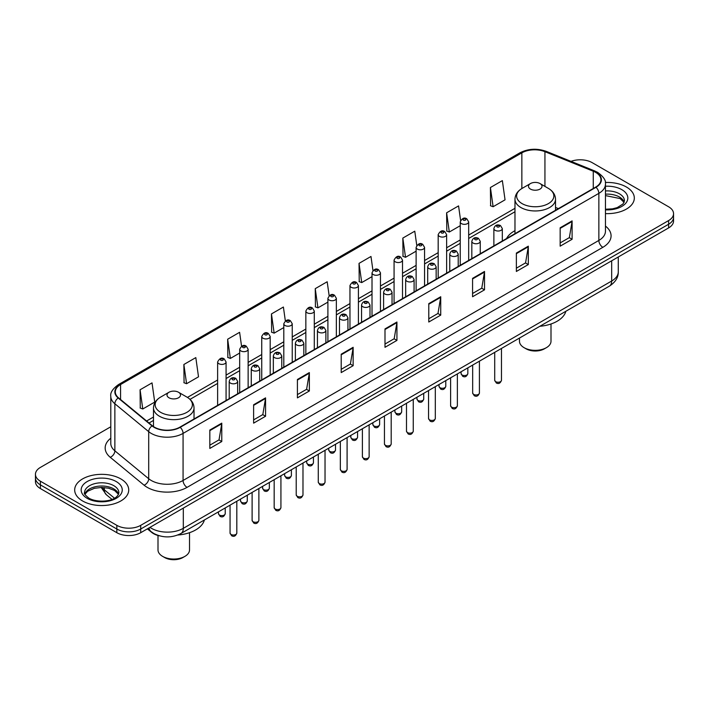 <?xml version="1.0" encoding="UTF-8"?>
<svg xmlns="http://www.w3.org/2000/svg" width="709" height="709" viewBox="0 0 709 709"><rect width="100%" height="100%" fill="white"/><g stroke="black" fill="none" stroke-linecap="round" stroke-linejoin="round"><path stroke-width="1.06" d="M514.973 230.682A29.84 17.229 0 0 0 506.572 238.543M159.631 535.88A16.892 9.749 180 0 1 151.575 532.308L147.375 528.852M110.79 426.774L40.395 467.417A16.892 9.749 0 0 0 35.45 474.312L35.45 481.668A16.892 9.749 0 0 0 40.395 488.563L116.834 532.698A16.892 9.749 0 0 0 140.719 532.698L668.605 227.926A16.892 9.749 0 0 0 673.55 221.031L673.55 217.353A16.892 9.749 0 0 1 668.605 224.248A16.892 9.749 0 0 0 673.55 217.353L673.55 213.675A16.892 9.749 0 0 0 668.605 206.78L592.166 162.645A16.892 9.749 0 0 0 571.02 161.368M35.45 474.312A16.892 9.749 0 0 0 40.395 481.207L116.834 525.342A16.892 9.749 0 0 0 140.719 525.342L140.719 529.02L668.605 224.248L140.719 529.02A16.892 9.749 0 0 1 116.834 529.02A16.892 9.749 0 0 0 140.719 529.02L140.719 532.698M40.395 481.207L40.395 484.885L116.834 529.02L40.395 484.885A16.892 9.749 0 0 1 35.45 477.99A16.892 9.749 0 0 0 40.395 484.885L40.395 488.563M626.401 187.008A27.022 15.598 0 0 0 605.326 182.488A27.022 15.598 0 0 1 626.401 187.008A27.022 15.598 0 0 1 634.316 198.041A27.022 15.598 0 0 0 626.401 187.008M120.814 478.912A27.022 15.598 0 0 0 91.364 475.526A27.022 15.598 0 0 0 74.684 489.946A27.022 15.598 0 0 0 82.599 500.979A27.022 15.598 0 0 0 112.049 504.356A27.022 15.598 0 0 0 128.728 489.946A27.022 15.598 0 0 0 120.814 478.912A27.022 15.598 0 0 0 91.364 475.526A27.022 15.598 0 0 0 74.684 489.946A27.022 15.598 0 0 0 82.599 500.979A27.022 15.598 0 0 0 112.049 504.356A27.022 15.598 0 0 0 128.728 489.946A27.022 15.598 0 0 0 120.814 478.912M595.666 172.393A18.017 10.405 180 0 1 600.948 179.749A18.017 10.405 180 0 1 595.666 187.105L179.891 427.155A18.017 10.405 180 0 1 152.391 425.763L118.554 397.855A18.017 10.405 180 0 1 115.301 391.891A18.017 10.405 180 0 1 120.574 384.535L521.859 152.852A18.017 10.405 180 0 1 544.937 151.691L593.265 171.223A18.017 10.405 180 0 1 595.666 172.393M595.985 172.207A18.469 10.662 0 0 0 593.522 171.011L545.194 151.478A18.469 10.662 0 0 0 521.549 152.674L120.255 384.358A18.469 10.662 0 0 0 118.19 398.006L152.027 425.914A18.469 10.662 0 0 0 180.21 427.332L595.985 187.291A18.469 10.662 0 0 0 595.985 172.207M209.829 430.044L209.829 448.434L221.775 441.539L221.775 423.149L209.829 430.044M209.829 445.172L219.028 439.864L221.722 423.76A4.502 2.597 -120 0 0 221.775 423.149M218.948 439.908L221.775 441.539M253.618 404.768L253.618 423.149L265.565 416.254L265.565 397.873L253.618 404.768M253.618 419.888L262.817 414.579L265.512 398.476A4.502 2.597 -120 0 0 265.565 397.873M262.738 414.623L265.565 416.254M297.408 379.483L297.408 397.873L309.354 390.978L309.354 372.588L297.408 379.483M297.408 394.603L306.607 389.294L309.31 373.2A4.502 2.597 -120 0 0 309.354 372.588M306.527 389.347L309.354 390.978M341.206 354.199L341.206 372.588L353.144 365.693L353.144 347.304L341.206 354.199M341.206 369.327L350.406 364.009L353.1 347.915A4.502 2.597 -120 0 0 353.144 347.304M350.317 364.063L353.144 365.693M560.163 227.784L560.163 246.174L572.101 239.279L572.101 220.889L560.163 227.784M560.163 242.912L569.362 237.604L572.057 221.5A4.502 2.597 -120 0 0 572.101 220.889M569.274 237.648L572.101 239.279M516.365 253.069L516.365 271.458L528.311 264.563L528.311 246.174L516.365 253.069M516.365 268.197L525.564 262.879L528.267 246.785A4.502 2.597 -120 0 0 528.311 246.174M525.484 262.933L528.311 264.563M472.575 278.353L472.575 296.743L484.522 289.839L484.522 271.458L472.575 278.353M472.575 293.473L481.774 288.164L484.469 272.07A4.502 2.597 -120 0 0 484.522 271.458M481.695 288.208L484.522 289.839M428.785 303.638L428.785 322.019L440.732 315.124L440.732 296.734L428.785 303.638M428.785 318.758L437.985 313.449L440.679 297.346A4.502 2.597 -120 0 0 440.732 296.734M437.905 313.493L440.732 315.124M384.996 328.914L384.996 347.304L396.934 340.409L396.934 322.019L384.996 328.914M384.996 344.042L394.195 338.734L396.889 322.63A4.502 2.597 -120 0 0 396.934 322.019M394.115 338.778L396.934 340.409M605.451 213.613A27.022 15.598 0 0 0 634.316 198.041A27.022 15.598 0 0 1 605.451 213.613M140.719 525.342L668.605 220.57A16.892 9.749 0 0 0 673.55 213.675M241.556 346.196L239.607 332.317L227.669 339.212L227.855 357.487M183.87 364.497L186.573 383.711L198.511 376.816L195.817 357.602L183.87 364.497L184.065 382.771M140.081 389.782L142.775 408.987L154.722 402.092L152.027 382.887L140.081 389.782L140.276 408.056M372.952 270.51L370.984 256.472L359.038 263.367L359.233 281.641M416.768 245.403L414.774 231.187L402.827 238.082L403.022 256.357M460.593 220.393L458.563 205.902L446.617 212.797L446.812 231.081M490.415 187.522L493.109 206.727L505.047 199.832L502.353 180.618L490.415 187.522L490.601 205.796M285.346 320.92L283.396 307.032L271.458 313.927L271.644 332.211M329.144 295.697L327.186 281.757L315.248 288.652L315.443 306.926M315.248 288.652L317.942 307.857L327.904 302.114M317.942 307.857L315.248 306.855M359.038 263.367L361.732 282.581L372.012 276.643M361.732 282.581L359.038 281.57M402.827 238.082L405.521 257.296L416.121 251.172M405.521 257.296L402.827 256.286M446.617 212.797L449.32 232.011L460.23 225.71M449.32 232.011L446.617 231.001M493.109 206.727L490.415 205.725M271.458 313.927L274.153 333.141L283.795 327.576M274.153 333.141L271.458 332.131M227.669 339.212L230.363 358.426L239.686 353.047M230.363 358.426L227.669 357.416M186.573 383.711L183.87 382.7M142.775 408.987L140.081 407.985M519.475 338.06L519.475 341.242A15.766 9.102 0 0 0 524.093 347.676L526.078 348.819A12.948 7.48 0 0 0 544.397 348.819L546.382 347.676A15.766 9.102 0 0 0 550.999 341.242L550.999 323.986M526.078 348.819L524.093 347.676A15.766 9.102 0 0 0 546.382 347.676M530.465 189.081A6.753 3.9 0 0 0 540.019 189.081A6.753 3.9 0 0 0 540.019 183.56L548.403 188.408A18.62 10.75 0 0 1 548.403 203.607A18.62 10.75 0 0 1 522.072 203.607A18.62 10.75 0 0 1 522.072 188.408C517.49 191.129 515.124 194.745 514.973 199.256A20.269 11.698 0 0 0 520.911 207.533A20.269 11.698 0 0 0 542.997 210.068A20.269 11.698 0 0 0 555.51 199.256C555.36 194.745 552.993 191.129 548.403 188.408L540.019 183.56A6.753 3.9 0 0 0 530.465 183.56A6.753 3.9 0 0 0 530.465 189.081M539.886 326.273A30.966 17.876 0 0 0 565.853 311.278M158.001 535.481L158.001 549.936A15.766 9.102 0 0 0 162.618 556.37L164.603 557.522A12.948 7.48 0 0 0 182.922 557.522L184.907 556.37A15.766 9.102 0 0 0 189.525 549.936L189.525 532.681M164.603 557.522L162.618 556.37A15.766 9.102 0 0 0 184.907 556.37M168.981 397.776A6.753 3.9 0 0 0 178.535 397.776A6.753 3.9 0 0 0 178.535 392.263L186.928 397.102A18.62 10.75 0 0 1 186.928 412.31A18.62 10.75 0 0 1 160.597 412.31A18.62 10.75 0 0 1 160.597 397.102C156.007 399.823 153.64 403.448 153.49 407.959A20.269 11.698 0 0 0 159.428 416.227A20.269 11.698 0 0 0 181.522 418.762A20.269 11.698 0 0 0 194.027 407.959C193.876 403.448 191.51 399.823 186.928 397.102L178.535 392.263A6.753 3.9 0 0 0 168.981 392.263A6.753 3.9 0 0 0 168.981 397.776M177.755 535.029A30.966 17.876 0 0 0 204.378 519.981M149.953 527.363A22.52 13.001 0 0 0 151.469 528.329A22.52 13.001 0 0 0 183.312 528.329L611.672 281.021A22.52 13.001 0 0 0 618.275 271.822C618.434 277.414 615.456 282.191 609.341 286.17L180.981 533.487A11.264 6.505 60 0 0 183.312 528.329L183.312 508.105M611.672 260.788L611.672 281.021A11.264 6.505 60 0 1 609.341 286.17M149.041 527.886A11.264 7.533 129.5 0 0 151.008 531.555L147.587 528.728M668.605 227.926L668.605 220.57M116.834 532.698L116.834 525.342M102.069 487.446A22.52 13.001 0 0 0 104.347 489.822L104.347 487.553M111.987 499.375L106.412 494.785A11.264 7.533 129.5 0 1 104.347 489.822L114.495 498.188M605.451 226.082A28.147 16.254 180 0 1 602.836 247.326L187.061 487.367A5.628 3.253 60 0 1 183.073 480.472L598.857 240.431A22.52 13.001 0 0 0 605.451 231.231L605.451 184.163A22.52 13.001 180 0 1 598.857 193.353A5.628 3.253 -120 0 0 595.985 187.291M187.061 487.367A28.147 16.254 180 0 1 147.25 487.367A28.147 16.254 180 0 1 144.095 485.204L110.249 457.296A28.147 16.254 180 0 1 110.79 438.224M151.23 480.472A22.52 13.001 0 0 0 183.073 480.472L183.073 433.403A22.52 13.001 180 0 1 148.704 431.666L114.867 403.767A22.52 13.001 180 0 1 110.79 396.304L110.79 443.382A22.52 13.001 0 0 0 114.867 450.835L148.704 478.735A22.52 13.001 0 0 0 151.23 480.472M605.451 184.163C606.204 180.644 603.616 176.718 597.687 172.393L594.727 170.958A5.628 2.641 112 0 0 593.522 171.011M594.727 170.958L546.4 151.416C537.076 148.119 528.223 148.598 519.848 152.852A5.628 3.253 60 0 1 521.549 152.674M120.255 384.358A5.628 3.253 -120 0 0 118.554 384.535C112.713 388.736 110.125 392.662 110.79 396.304M118.19 398.006A5.628 3.767 129.5 0 0 114.867 403.767L114.867 450.835A5.628 3.767 -50.5 0 1 110.249 457.296M546.4 151.416A5.628 2.641 112 0 0 545.194 151.478M152.027 425.914A5.628 3.767 129.5 0 0 148.704 431.666L148.704 478.735A5.628 3.767 -50.5 0 1 144.095 485.204M180.21 427.332A5.628 3.253 60 0 1 183.073 433.403L598.857 193.353L598.857 240.431A5.628 3.253 60 0 0 602.836 247.326M120.574 384.535L120.574 399.522M593.265 171.223L593.265 188.488M544.937 151.691L544.937 186.405M558.4 208.623L555.51 207.445M521.859 152.852L521.859 188.532M514.973 208.322L468.676 235.051M460.23 239.926L446.626 247.778M438.18 252.652L424.567 260.513M416.121 265.388L402.517 273.249M394.071 278.123L380.458 285.984M372.012 290.858L358.408 298.711M349.962 303.594L336.35 311.446M327.904 316.32L314.291 324.181M305.845 329.056L292.241 336.917M283.795 341.791L270.182 349.643M261.736 354.527L248.132 362.379M239.686 367.253L226.074 375.114M217.628 379.989L187.451 397.412M153.49 417.016L146.612 420.995M384.996 329.499L396.889 322.63M428.785 304.214L440.679 297.346M472.575 278.929L484.469 272.07M516.365 253.654L528.267 246.785M560.163 228.369L572.057 221.5M341.206 354.784L353.1 347.915M297.408 380.068L309.31 373.2M253.618 405.344L265.512 398.476M209.829 430.629L221.722 423.76M624.168 202.216A17.158 9.908 0 0 0 619.427 197.013A17.158 9.908 0 0 0 605.451 194.169M605.451 209.226L612.541 208.845L617.202 207.622L623.051 203.962L624.452 200.807A17.158 9.908 0 0 0 619.427 193.796A17.158 9.908 0 0 0 605.451 190.951M605.451 209.855A20.534 11.858 0 0 0 625.896 203.066A20.534 11.858 0 0 0 621.82 189.657A20.534 11.858 0 0 0 605.451 186.237M118.58 494.12A17.158 9.908 0 0 0 113.839 488.918A17.158 9.908 0 0 0 96.61 486.463A17.158 9.908 0 0 0 84.832 494.12M113.839 485.7A17.158 9.908 0 0 0 95.139 483.547A17.158 9.908 0 0 0 84.548 492.702C83.644 493.234 85.089 495.05 88.873 498.161C97.691 503.319 117.313 501.883 118.864 492.702A17.158 9.908 0 0 0 113.839 485.7M87.18 498.33A20.534 11.858 0 0 0 116.232 498.33A20.534 11.858 0 0 0 116.232 481.562A20.534 11.858 0 0 0 87.18 481.562A20.534 11.858 0 0 0 87.18 498.33M501.476 380.29C500.359 383.33 498.631 384.216 496.291 382.957L494.714 380.29A3.377 1.95 0 0 0 495.706 381.664A3.377 1.95 0 0 0 499.384 382.089A3.377 1.95 0 0 0 501.476 380.29L501.476 348.447M495.112 230.31A4.219 2.437 180 0 1 493.872 228.59C494.953 225.125 497.16 224.124 500.501 225.577L502.318 228.59A4.219 2.437 180 0 1 499.712 230.842A4.219 2.437 180 0 1 495.112 230.31M499.092 225.719A1.409 0.815 0 0 0 497.098 225.719A1.409 0.815 0 0 0 497.098 226.862A1.409 0.815 0 0 0 499.092 226.862A1.409 0.815 0 0 0 499.092 225.719M479.417 393.025C478.309 396.056 476.581 396.951 474.232 395.693L472.664 393.025A3.377 1.95 0 0 0 473.656 394.399A3.377 1.95 0 0 0 477.334 394.824A3.377 1.95 0 0 0 479.417 393.025L479.417 361.182M473.054 243.045A4.219 2.437 180 0 1 471.822 241.326C472.894 237.861 475.11 236.85 478.442 238.313L480.259 241.326A4.219 2.437 180 0 1 477.653 243.577A4.219 2.437 180 0 1 473.054 243.045M477.033 238.446A1.409 0.815 0 0 0 475.048 238.446A1.409 0.815 0 0 0 475.048 239.598A1.409 0.815 0 0 0 477.033 239.598A1.409 0.815 0 0 0 477.033 238.446M457.367 405.752C456.25 408.792 454.522 409.678 452.182 408.419L450.605 405.752A3.377 1.95 0 0 0 451.598 407.134A3.377 1.95 0 0 0 455.275 407.56A3.377 1.95 0 0 0 457.367 405.752L457.367 373.918M451.004 255.781A4.219 2.437 180 0 1 449.763 254.052C450.844 250.596 453.051 249.586 456.392 251.048L458.209 254.052A4.219 2.437 180 0 1 455.603 256.312A4.219 2.437 180 0 1 451.004 255.781M454.983 251.181A1.409 0.815 0 0 0 452.989 251.181A1.409 0.815 0 0 0 452.989 252.333A1.409 0.815 0 0 0 454.983 252.333A1.409 0.815 0 0 0 454.983 251.181M435.308 418.487C434.2 421.527 432.472 422.413 430.124 421.155L428.555 418.487A3.377 1.95 0 0 0 429.539 419.87A3.377 1.95 0 0 0 433.226 420.286A3.377 1.95 0 0 0 435.308 418.487L435.308 386.653M428.945 268.516A4.219 2.437 180 0 1 427.704 266.788C428.785 263.323 430.992 262.321 434.333 263.775L436.15 266.788A4.219 2.437 180 0 1 433.545 269.039A4.219 2.437 180 0 1 428.945 268.516M432.924 263.916A1.409 0.815 0 0 0 430.939 263.916A1.409 0.815 0 0 0 430.939 265.069A1.409 0.815 0 0 0 432.924 265.069A1.409 0.815 0 0 0 432.924 263.916M413.258 431.223C412.142 434.262 410.414 435.149 408.074 433.89L406.496 431.223A3.377 1.95 0 0 0 407.489 432.596A3.377 1.95 0 0 0 411.167 433.022A3.377 1.95 0 0 0 413.258 431.223L413.258 399.38M406.886 281.243A4.219 2.437 180 0 1 405.654 279.523C406.736 276.058 408.942 275.057 412.275 276.51L414.1 279.523A4.219 2.437 180 0 1 411.495 281.774A4.219 2.437 180 0 1 406.886 281.243M410.874 276.652A1.409 0.815 0 0 0 408.88 276.652A1.409 0.815 0 0 0 408.88 277.795A1.409 0.815 0 0 0 410.874 277.795A1.409 0.815 0 0 0 410.874 276.652M391.2 443.958C390.083 446.989 388.355 447.884 386.015 446.626L384.446 443.958A3.377 1.95 0 0 0 385.43 445.332A3.377 1.95 0 0 0 389.117 445.757A3.377 1.95 0 0 0 391.2 443.958L391.2 412.115M384.836 293.978A4.219 2.437 180 0 1 383.596 292.259C384.677 288.793 386.884 287.792 390.225 289.245L392.042 292.259A4.219 2.437 180 0 1 389.436 294.51A4.219 2.437 180 0 1 384.836 293.978M388.816 289.387A1.409 0.815 0 0 0 386.822 289.387A1.409 0.815 0 0 0 386.822 290.53A1.409 0.815 0 0 0 388.816 290.53A1.409 0.815 0 0 0 388.816 289.387M369.141 456.685C368.033 459.724 366.305 460.611 363.956 459.352L362.388 456.685A3.377 1.95 0 0 0 363.38 458.067A3.377 1.95 0 0 0 367.058 458.493A3.377 1.95 0 0 0 369.141 456.685L369.141 424.851M362.778 306.713A4.219 2.437 180 0 1 361.546 304.985C362.627 301.529 364.834 300.519 368.166 301.981L369.992 304.985A4.219 2.437 180 0 1 367.386 307.245A4.219 2.437 180 0 1 362.778 306.713M366.766 302.114A1.409 0.815 0 0 0 364.772 302.114A1.409 0.815 0 0 0 364.772 303.266A1.409 0.815 0 0 0 366.766 303.266A1.409 0.815 0 0 0 366.766 302.114M347.091 469.42C345.974 472.46 344.246 473.346 341.906 472.088L340.338 469.42A3.377 1.95 0 0 0 341.321 470.803A3.377 1.95 0 0 0 345.008 471.219A3.377 1.95 0 0 0 347.091 469.42L347.091 437.586M340.728 319.449A4.219 2.437 180 0 1 339.487 317.721C340.568 314.255 342.775 313.254 346.116 314.707L347.933 317.721A4.219 2.437 180 0 1 345.327 319.972A4.219 2.437 180 0 1 340.728 319.449M344.707 314.849A1.409 0.815 0 0 0 342.713 314.849A1.409 0.815 0 0 0 342.713 316.001A1.409 0.815 0 0 0 344.707 316.001A1.409 0.815 0 0 0 344.707 314.849M325.032 482.155C323.924 485.195 322.196 486.082 319.848 484.823L318.279 482.155A3.377 1.95 0 0 0 319.272 483.529A3.377 1.95 0 0 0 322.95 483.955A3.377 1.95 0 0 0 325.032 482.155L325.032 450.312M318.669 332.175A4.219 2.437 180 0 1 317.437 330.456C318.509 326.991 320.725 325.989 324.057 327.443L325.883 330.456A4.219 2.437 180 0 1 323.269 332.707A4.219 2.437 180 0 1 318.669 332.175M322.648 327.585A1.409 0.815 0 0 0 320.663 327.585A1.409 0.815 0 0 0 320.663 328.728A1.409 0.815 0 0 0 322.648 328.728A1.409 0.815 0 0 0 322.648 327.585M302.982 494.891C301.866 497.922 300.137 498.817 297.798 497.558L296.22 494.891A3.377 1.95 0 0 0 297.213 496.265A3.377 1.95 0 0 0 300.891 496.69A3.377 1.95 0 0 0 302.982 494.891L302.982 463.048M296.619 344.911A4.219 2.437 180 0 1 295.378 343.191C296.459 339.726 298.666 338.725 302.007 340.178L303.824 343.191A4.219 2.437 180 0 1 301.219 345.443A4.219 2.437 180 0 1 296.619 344.911M300.598 340.32A1.409 0.815 0 0 0 298.604 340.32A1.409 0.815 0 0 0 298.604 341.463A1.409 0.815 0 0 0 300.598 341.463A1.409 0.815 0 0 0 300.598 340.32M280.924 507.617C279.816 510.657 278.088 511.552 275.739 510.285L274.17 507.617A3.377 1.95 0 0 0 275.154 509A3.377 1.95 0 0 0 278.841 509.425A3.377 1.95 0 0 0 280.924 507.617L280.924 475.783M274.56 357.646A4.219 2.437 180 0 1 273.328 355.927C274.401 352.462 276.607 351.451 279.949 352.914L281.765 355.927A4.219 2.437 180 0 1 279.16 358.178A4.219 2.437 180 0 1 274.56 357.646M278.54 353.047A1.409 0.815 0 0 0 276.554 353.047A1.409 0.815 0 0 0 276.554 354.199A1.409 0.815 0 0 0 278.54 354.199A1.409 0.815 0 0 0 278.54 353.047M258.874 520.353C257.757 523.393 256.029 524.279 253.689 523.02L252.112 520.353A3.377 1.95 0 0 0 253.104 521.735A3.377 1.95 0 0 0 256.782 522.152A3.377 1.95 0 0 0 258.874 520.353L258.874 488.519M252.51 370.382A4.219 2.437 180 0 1 251.27 368.653C252.351 365.188 254.558 364.187 257.899 365.64L259.716 368.653A4.219 2.437 180 0 1 257.11 370.904A4.219 2.437 180 0 1 252.51 370.382M256.49 365.782A1.409 0.815 0 0 0 254.496 365.782A1.409 0.815 0 0 0 254.496 366.934A1.409 0.815 0 0 0 256.49 366.934A1.409 0.815 0 0 0 256.49 365.782M236.815 533.088C235.707 536.128 233.979 537.014 231.63 535.756L230.062 533.088A3.377 1.95 0 0 0 231.045 534.462A3.377 1.95 0 0 0 234.732 534.887A3.377 1.95 0 0 0 236.815 533.088L236.815 501.245M230.452 383.117A4.219 2.437 180 0 1 229.211 381.389C230.292 377.924 232.499 376.922 235.84 378.376L237.657 381.389A4.219 2.437 180 0 1 235.051 383.64A4.219 2.437 180 0 1 230.452 383.117M234.431 378.517A1.409 0.815 0 0 0 232.446 378.517A1.409 0.815 0 0 0 232.446 379.669A1.409 0.815 0 0 0 234.431 379.669A1.409 0.815 0 0 0 234.431 378.517M462.064 374.981A3.377 1.95 0 0 0 465.751 375.398A3.377 1.95 0 0 0 467.834 373.599C466.726 376.639 464.998 377.525 462.649 376.266L461.08 373.599A3.377 1.95 0 0 0 462.064 374.981M468.676 260.425L468.676 221.899A4.219 2.437 180 0 1 466.07 224.15A4.219 2.437 180 0 1 461.47 223.627A4.219 2.437 180 0 1 460.23 221.899L460.23 265.299M463.464 220.18A1.409 0.815 0 0 0 465.45 220.18A1.409 0.815 0 0 0 465.45 219.028A1.409 0.815 0 0 0 463.464 219.028A1.409 0.815 0 0 0 463.464 220.18M440.014 387.708A3.377 1.95 0 0 0 443.692 388.133A3.377 1.95 0 0 0 445.775 386.334C444.667 389.374 442.939 390.26 440.599 389.002L439.022 386.334A3.377 1.95 0 0 0 440.014 387.708M446.626 273.151L446.626 234.635A4.219 2.437 180 0 1 444.02 236.886A4.219 2.437 180 0 1 439.412 236.354A4.219 2.437 180 0 1 438.18 234.635L438.18 278.034M441.406 232.906A1.409 0.815 0 0 0 443.4 232.906A1.409 0.815 0 0 0 443.4 231.763A1.409 0.815 0 0 0 441.406 231.763A1.409 0.815 0 0 0 441.406 232.906M417.956 400.443A3.377 1.95 0 0 0 421.642 400.869A3.377 1.95 0 0 0 423.725 399.07C422.608 402.1 420.88 402.996 418.54 401.737L416.972 399.07A3.377 1.95 0 0 0 417.956 400.443M424.567 285.887L424.567 247.37A4.219 2.437 180 0 1 421.961 249.621A4.219 2.437 180 0 1 417.362 249.089A4.219 2.437 180 0 1 416.121 247.37L416.121 290.761M419.347 245.642A1.409 0.815 0 0 0 421.341 245.642A1.409 0.815 0 0 0 421.341 244.499A1.409 0.815 0 0 0 419.347 244.499A1.409 0.815 0 0 0 419.347 245.642M395.906 413.179A3.377 1.95 0 0 0 399.584 413.604A3.377 1.95 0 0 0 401.666 411.796C400.558 414.836 398.83 415.731 396.482 414.464L394.913 411.796A3.377 1.95 0 0 0 395.906 413.179M402.517 298.622L402.517 260.106A4.219 2.437 180 0 1 399.911 262.357A4.219 2.437 180 0 1 395.303 261.825A4.219 2.437 180 0 1 394.071 260.106L394.071 303.496M397.297 258.377A1.409 0.815 0 0 0 399.282 258.377A1.409 0.815 0 0 0 399.282 257.225A1.409 0.815 0 0 0 397.297 257.225A1.409 0.815 0 0 0 397.297 258.377M373.847 425.914A3.377 1.95 0 0 0 377.525 426.331A3.377 1.95 0 0 0 379.616 424.531C378.5 427.571 376.771 428.458 374.432 427.199L372.854 424.531A3.377 1.95 0 0 0 373.847 425.914M380.458 311.357L380.458 272.832A4.219 2.437 180 0 1 377.853 275.083A4.219 2.437 180 0 1 373.253 274.56A4.219 2.437 180 0 1 372.012 272.832L372.012 316.232M375.238 271.113A1.409 0.815 0 0 0 377.232 271.113A1.409 0.815 0 0 0 377.232 269.961A1.409 0.815 0 0 0 375.238 269.961A1.409 0.815 0 0 0 375.238 271.113M351.797 438.641A3.377 1.95 0 0 0 355.475 439.066A3.377 1.95 0 0 0 357.558 437.267C356.45 440.307 354.722 441.193 352.373 439.934L350.804 437.267A3.377 1.95 0 0 0 351.797 438.641M358.408 324.084L358.408 285.567A4.219 2.437 180 0 1 355.794 287.819A4.219 2.437 180 0 1 351.194 287.296A4.219 2.437 180 0 1 349.962 285.567L349.962 328.967M353.188 283.848A1.409 0.815 0 0 0 355.174 283.848A1.409 0.815 0 0 0 355.174 282.696A1.409 0.815 0 0 0 353.188 282.696A1.409 0.815 0 0 0 353.188 283.848M329.738 451.376A3.377 1.95 0 0 0 333.416 451.801A3.377 1.95 0 0 0 335.508 450.002C334.391 453.033 332.663 453.928 330.323 452.67L328.746 450.002A3.377 1.95 0 0 0 329.738 451.376M336.35 336.819L336.35 298.303A4.219 2.437 180 0 1 333.744 300.554A4.219 2.437 180 0 1 329.144 300.022A4.219 2.437 180 0 1 327.904 298.303L327.904 341.694M331.13 296.575A1.409 0.815 0 0 0 333.124 296.575A1.409 0.815 0 0 0 333.124 295.431A1.409 0.815 0 0 0 331.13 295.431A1.409 0.815 0 0 0 331.13 296.575M307.679 464.111A3.377 1.95 0 0 0 311.366 464.537A3.377 1.95 0 0 0 313.449 462.729C312.341 465.769 310.613 466.664 308.264 465.396L306.696 462.729A3.377 1.95 0 0 0 307.679 464.111M314.291 349.555L314.291 311.038A4.219 2.437 180 0 1 311.685 313.289A4.219 2.437 180 0 1 307.086 312.758A4.219 2.437 180 0 1 305.845 311.038L305.845 354.429M309.08 309.31A1.409 0.815 0 0 0 311.065 309.31A1.409 0.815 0 0 0 311.065 308.158A1.409 0.815 0 0 0 309.08 308.158A1.409 0.815 0 0 0 309.08 309.31M285.63 476.847A3.377 1.95 0 0 0 289.307 477.263A3.377 1.95 0 0 0 291.399 475.464C290.282 478.504 288.554 479.39 286.214 478.132L284.637 475.464A3.377 1.95 0 0 0 285.63 476.847M292.241 362.29L292.241 323.765A4.219 2.437 180 0 1 289.635 326.016A4.219 2.437 180 0 1 285.027 325.493A4.219 2.437 180 0 1 283.795 323.765L283.795 367.165M287.021 322.046A1.409 0.815 0 0 0 289.015 322.046A1.409 0.815 0 0 0 289.015 320.893A1.409 0.815 0 0 0 287.021 320.893A1.409 0.815 0 0 0 287.021 322.046M263.571 489.582A3.377 1.95 0 0 0 267.258 489.999A3.377 1.95 0 0 0 269.34 488.2C268.224 491.24 266.495 492.126 264.156 490.867L262.587 488.2A3.377 1.95 0 0 0 263.571 489.582M270.182 375.017L270.182 336.5A4.219 2.437 180 0 1 267.577 338.751A4.219 2.437 180 0 1 262.977 338.228A4.219 2.437 180 0 1 261.736 336.5L261.736 379.9M264.971 334.781A1.409 0.815 0 0 0 266.956 334.781A1.409 0.815 0 0 0 266.956 333.629A1.409 0.815 0 0 0 264.971 333.629A1.409 0.815 0 0 0 264.971 334.781M241.521 502.309A3.377 1.95 0 0 0 245.199 502.734A3.377 1.95 0 0 0 247.281 500.935C246.174 503.966 244.445 504.861 242.106 503.603L240.528 500.935A3.377 1.95 0 0 0 241.521 502.309M248.132 387.752L248.132 349.236A4.219 2.437 180 0 1 245.527 351.487A4.219 2.437 180 0 1 240.918 350.955A4.219 2.437 180 0 1 239.686 349.236L239.686 392.626M242.912 347.507A1.409 0.815 0 0 0 244.906 347.507A1.409 0.815 0 0 0 244.906 346.364A1.409 0.815 0 0 0 242.912 346.364A1.409 0.815 0 0 0 242.912 347.507M219.462 515.044A3.377 1.95 0 0 0 223.149 515.47A3.377 1.95 0 0 0 225.232 513.662C224.115 516.701 222.387 517.597 220.047 516.329L218.478 513.662A3.377 1.95 0 0 0 219.462 515.044M226.074 400.488L226.074 361.971A4.219 2.437 180 0 1 223.468 364.222A4.219 2.437 180 0 1 218.868 363.69A4.219 2.437 180 0 1 217.628 361.971L217.628 405.362M220.853 360.243A1.409 0.815 0 0 0 222.848 360.243A1.409 0.815 0 0 0 222.848 359.091A1.409 0.815 0 0 0 220.853 359.091A1.409 0.815 0 0 0 220.853 360.243M180.981 533.487C171.924 538.034 162.857 538.034 153.8 533.487L151.008 531.555M618.275 271.822L618.275 256.986M106.412 494.785L101.157 487.446M519.848 152.852L118.554 384.535M514.973 211.752L468.676 238.472M460.23 243.347L446.626 251.208M438.18 256.082L424.567 263.943M416.121 268.817L402.517 276.678M394.071 281.553L380.458 289.405M372.012 294.279L358.408 302.14M349.962 307.015L336.35 314.876M327.904 319.75L314.291 327.611M305.845 332.486L292.241 340.338M283.795 345.221L270.182 353.073M261.736 357.948L248.132 365.809M239.686 370.683L226.074 378.544M217.628 383.418L190.012 399.362M153.49 420.446L149.058 423.007M624.088 202.411L620.127 198.564L605.451 195.595M555.51 210.289L555.51 199.256M514.973 233.695L514.973 199.256M530.465 183.56L522.072 188.408M194.027 418.992L194.027 407.959M153.49 426.579L153.49 407.959M168.981 392.263L160.597 397.102M118.5 494.315L114.539 490.46L108.504 488.182L101.688 487.438L94.43 488.297L87.65 491.248L84.912 494.315M494.714 380.29L494.714 352.346M493.872 245.872L493.872 228.59M502.318 240.998L502.318 228.59M472.664 393.025L472.664 365.082M471.822 258.608L471.822 241.326M480.259 253.733L480.259 241.326M450.605 405.752L450.605 377.817M449.763 271.343L449.763 254.052M458.209 266.469L458.209 254.052M428.555 418.487L428.555 390.553M427.704 284.079L427.704 266.788M436.15 279.195L436.15 266.788M406.496 431.223L406.496 403.279M405.654 296.805L405.654 279.523M414.1 291.931L414.1 279.523M384.446 443.958L384.446 416.015M383.596 309.541L383.596 292.259M392.042 304.666L392.042 292.259M362.388 456.685L362.388 428.75M361.546 322.276L361.546 304.985M369.992 317.402L369.992 304.985M340.338 469.42L340.338 441.485M339.487 335.011L339.487 317.721M347.933 330.128L347.933 317.721M318.279 482.155L318.279 454.221M317.437 347.738L317.437 330.456M325.883 342.864L325.883 330.456M296.22 494.891L296.22 466.947M295.378 360.473L295.378 343.191M303.824 355.599L303.824 343.191M274.17 507.617L274.17 479.683M273.328 373.209L273.328 355.927M281.765 368.334L281.765 355.927M252.112 520.353L252.112 492.418M251.27 385.944L251.27 368.653M259.716 381.07L259.716 368.653M230.062 533.088L230.062 505.154M229.211 398.671L229.211 381.389M237.657 393.796L237.657 381.389M467.834 373.599L467.834 367.874M468.676 221.899L466.859 218.886C464.413 217.122 462.197 218.124 460.23 221.899M461.08 373.599L461.08 371.773M445.775 386.334L445.775 380.609M446.626 234.635L444.8 231.621C442.354 229.858 440.147 230.859 438.18 234.635M439.022 386.334L439.022 384.508M423.725 399.07L423.725 393.335M424.567 247.37L422.75 244.357C420.295 242.584 418.088 243.595 416.121 247.37M416.972 399.07L416.972 397.235M401.666 411.796L401.666 406.071M402.517 260.106L400.691 257.092C398.245 255.32 396.039 256.321 394.071 260.106M394.913 411.796L394.913 409.97M379.616 424.531L379.616 418.806M380.458 272.832L378.641 269.819C376.187 268.055 373.98 269.057 372.012 272.832M372.854 424.531L372.854 422.706M357.558 437.267L357.558 431.542M358.408 285.567L356.583 282.554C354.137 280.791 351.93 281.792 349.962 285.567M350.804 437.267L350.804 435.441M335.508 450.002L335.508 444.268M336.35 298.303L334.533 295.29C332.078 293.517 329.871 294.527 327.904 298.303M328.746 450.002L328.746 448.168M313.449 462.729L313.449 457.004M314.291 311.038L312.474 308.025C310.028 306.253 307.812 307.254 305.845 311.038M306.696 462.729L306.696 460.903M291.399 475.464L291.399 469.739M292.241 323.765L290.415 320.752C287.969 318.988 285.762 319.989 283.795 323.765M284.637 475.464L284.637 473.639M269.34 488.2L269.34 482.474M270.182 336.5L268.365 333.487C265.919 331.723 263.704 332.725 261.736 336.5M262.587 488.2L262.587 486.374M247.281 500.935L247.281 495.201M248.132 349.236L246.307 346.222C243.861 344.45 241.654 345.46 239.686 349.236M240.528 500.935L240.528 499.101M225.232 513.662L225.232 507.936M226.074 361.971L224.257 358.958C221.802 357.185 219.595 358.187 217.628 361.971M218.478 513.662L218.478 511.836"/></g></svg>
